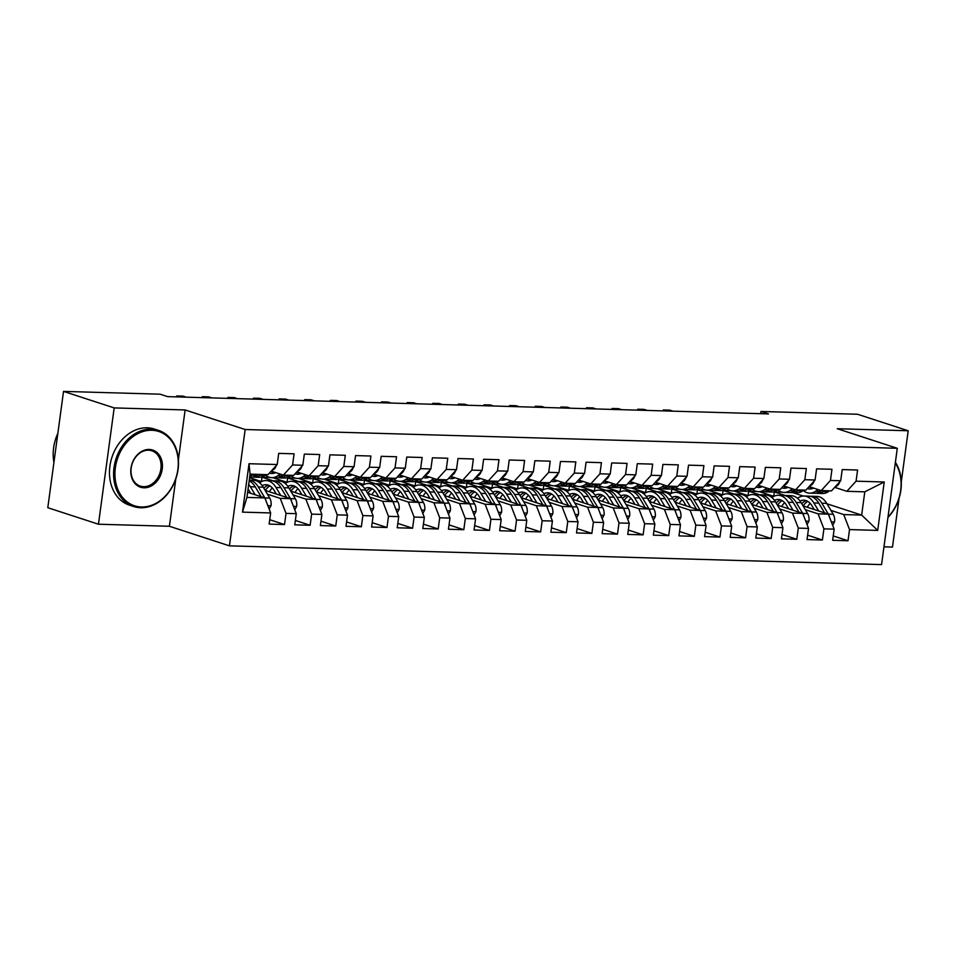 <?xml version="1.0" encoding="UTF-8"?>
<svg xmlns="http://www.w3.org/2000/svg" width="956" height="956" viewBox="0 0 956 956"><rect width="100%" height="100%" fill="white"/><g stroke="black" fill="none" stroke-linecap="round" stroke-linejoin="round"><path stroke-width="1.43" d="M883.965 546.82L892.474 547.071L899.058 498.351M229.44 545.84L881.563 564.602L897.29 448.292L245.166 429.519L229.44 545.84L169.403 526.266L175.808 478.896M178.402 459.764L185.129 409.957L114.182 407.913L98.456 524.223L169.403 526.266M98.456 524.223L47.8 507.708L63.526 391.398L114.182 407.913M242.489 512.129L249.026 463.72L277.204 464.532L268.003 474.654L250.066 474.14L246.923 497.407L242.489 512.129L270.656 512.942L269.15 524.103L284.518 524.545L286.023 513.384L296.276 513.671L294.759 524.832L310.126 525.274L311.644 514.113L321.885 514.412L320.38 525.573L335.747 526.015L337.253 514.854L347.494 515.153L345.988 526.314L361.356 526.756L362.862 515.595L373.115 515.881L371.609 527.043L386.977 527.485L388.483 516.324L398.724 516.622L397.218 527.784L412.586 528.226L414.091 517.065L424.345 517.363L422.827 528.525L438.195 528.967L439.712 517.805L449.953 518.092L448.448 529.254L463.815 529.696L465.321 518.534L475.562 518.833L474.057 529.994L489.424 530.437L490.93 519.275L501.183 519.574L499.677 530.735L515.045 531.178L516.551 520.016L526.792 520.303L525.286 531.464L540.654 531.906L542.16 520.745L552.413 521.044L550.895 532.205L566.263 532.647L567.78 521.486L578.022 521.785L576.516 532.946L591.884 533.388L593.389 522.227L603.63 522.514L602.125 533.675L617.492 534.117L618.998 522.956L629.251 523.255L627.733 534.416L643.113 534.858L644.619 523.697L654.86 523.996L653.354 535.157L668.722 535.599L670.228 524.438L680.481 524.725L678.963 535.886L694.331 536.328L695.848 525.167L706.09 525.465L704.584 536.627L719.952 537.069L721.457 525.908L731.698 526.206L730.193 537.368L745.561 537.81L747.066 526.648L757.319 526.935L755.802 538.097L771.169 538.539L772.687 527.377L782.928 527.676L781.422 538.837L796.79 539.28L798.296 528.118L808.537 528.417L807.031 539.578L822.399 540.02L823.905 528.859L834.158 529.146L832.652 540.307L848.02 540.749L833.238 535.934M826.964 503.788L861.655 515.093L877.704 530.401L884.24 481.991L856.074 481.179L857.58 470.029L842.212 469.587L840.706 480.737L830.453 480.45L831.959 469.288L816.591 468.846L815.086 480.008L804.844 479.709L806.35 468.548L790.982 468.105L789.477 479.267L779.224 478.968L780.741 467.807L765.374 467.365L763.856 478.526L753.615 478.239L755.12 467.078L739.753 466.636L738.247 477.797L728.006 477.498L729.512 466.337L714.144 465.895L712.638 477.056L702.385 476.757L703.903 465.596L688.523 465.154L687.017 476.315L676.776 476.028L678.282 464.867L662.914 464.425L661.409 475.586L651.155 475.287L652.673 464.126L637.305 463.684L635.788 474.845L625.547 474.546L627.052 463.385L611.685 462.943L610.179 474.104L599.938 473.818L601.444 462.656L586.076 462.214L584.57 473.375L574.317 473.077L575.835 461.915L560.467 461.473L558.949 472.634L548.708 472.336L550.214 461.174L534.846 460.732L533.34 471.894L523.099 471.607L524.605 460.445L509.237 460.003L507.732 471.165L497.479 470.866L498.984 459.705L483.617 459.262L482.111 470.424L471.87 470.125L473.375 458.964L458.008 458.522L456.502 469.683L446.249 469.396L447.767 458.235L432.399 457.793L430.881 468.954L420.64 468.655L422.146 457.494L406.778 457.052L405.272 468.213L395.031 467.914L396.537 456.753L381.169 456.311L379.663 467.472L369.41 467.185L370.916 456.024L355.548 455.582L354.043 466.743L343.801 466.444L345.307 455.283L329.94 454.841L328.434 466.002L318.181 465.703L319.698 454.542L304.331 454.1L302.813 465.261L292.572 464.975L294.078 453.813L278.71 453.371L277.204 464.532M877.704 530.401L849.525 529.588L848.02 540.749M63.526 391.398L160.094 394.183L167.599 396.632L768.481 413.912L760.976 411.474L760.677 413.697M759.566 491.707L773.822 496.355M803.052 505.879L828.35 514.125L821.837 503.215A24.509 14.71 -88.4 0 0 811.955 496.26A24.509 14.71 -88.4 0 0 810.413 496.343M748.094 495.578L748.691 491.205L756.59 491.432M748.691 491.205L759.733 494.814M805.311 509.668L818.109 513.838L833.238 514.28L826.713 503.346A24.509 14.71 -88.4 0 0 816.818 496.391L811.955 496.26M834.158 529.146L828.35 514.125A8.485 5.091 -88.4 0 1 829.497 517.1M823.905 528.859L818.109 513.838M884.24 481.991L864.798 491.826L846.861 491.312L834.731 487.357M856.074 481.179L846.861 491.312M733.945 490.966L748.213 495.626M777.431 505.15L802.741 513.396L796.228 502.474A24.509 14.71 -88.4 0 0 786.346 495.519A24.509 14.71 -88.4 0 0 784.804 495.602M722.485 494.85L723.071 490.476L730.982 490.703M723.071 490.476L734.112 494.073M779.69 508.927L792.488 513.097L807.617 513.539L801.092 502.617A24.509 14.71 -88.4 0 0 791.21 495.662L786.346 495.519M808.537 528.417L802.741 513.396A8.485 5.091 -88.4 0 1 803.888 516.36M798.296 528.118L792.488 513.097M840.706 480.737L831.493 490.87L821.252 490.571L809.123 486.616M830.453 480.45L821.252 490.571M708.336 490.237L722.593 494.885M751.822 504.41L777.12 512.655L766.879 512.356L754.081 508.186M696.876 494.109L697.462 489.735L705.361 489.962M697.462 489.735L708.504 493.332M782.928 527.676L777.12 512.655M772.687 527.377L766.879 512.356M815.086 480.008L805.884 490.129L795.643 489.842L783.502 485.887M804.844 479.709L795.643 489.842M682.715 489.496L696.984 494.144M726.213 503.669L751.512 511.914L744.999 501.004A24.509 14.71 -88.4 0 0 735.116 494.049A24.509 14.71 -88.4 0 0 733.575 494.133M671.255 493.368L671.853 488.994L679.752 489.221M671.853 488.994L682.895 492.603M728.472 507.457L741.27 511.627L756.399 512.069L749.874 501.135A24.509 14.71 -88.4 0 0 739.98 494.18L735.116 494.049M757.319 526.935L751.512 511.914A8.485 5.091 -88.4 0 1 752.659 514.89M747.066 526.648L741.27 511.627M789.477 479.267L780.275 489.4L770.022 489.102L757.893 485.146M779.224 478.968L770.022 489.102M657.107 488.755L671.375 493.416M700.593 502.94L725.903 511.185L719.39 500.263A24.509 14.71 -88.4 0 0 709.507 493.308A24.509 14.71 -88.4 0 0 707.966 493.392M645.647 492.639L646.232 488.265L654.131 488.492M646.232 488.265L657.274 491.862M702.851 506.716L715.65 510.886L730.778 511.329L724.254 500.406A24.509 14.71 -88.4 0 0 714.371 493.451L709.507 493.308M731.698 526.206L725.903 511.185A8.485 5.091 -88.4 0 1 727.038 514.149M721.457 525.908L715.65 510.886M763.856 478.526L754.654 488.659L744.413 488.361L732.272 484.405M753.615 478.239L744.413 488.361M631.498 488.026L645.754 492.675M674.984 502.199L700.282 510.444L690.041 510.146L677.242 505.975M620.026 491.898L620.623 487.524L628.522 487.751M620.623 487.524L631.665 491.121M706.09 525.465L700.282 510.444M695.848 525.167L690.041 510.146M738.247 477.797L729.046 487.919L718.793 487.632L706.663 483.676M728.006 477.498L718.793 487.632M605.877 487.285L620.145 491.934M649.375 501.458L674.673 509.703L668.16 498.793A24.509 14.71 -88.4 0 0 658.278 491.838A24.509 14.71 -88.4 0 0 656.736 491.922M594.417 491.157L595.002 486.783L602.913 487.01M595.002 486.783L606.044 490.392M651.634 505.246L664.42 509.417L679.561 509.859L673.024 498.924A24.509 14.71 -88.4 0 0 663.141 491.97L658.278 491.838M680.481 524.725L674.673 509.703A8.485 5.091 -88.4 0 1 675.82 512.679M670.228 524.438L664.42 509.417M712.638 477.056L703.425 487.19L693.184 486.891L681.054 482.935M702.385 476.757L693.184 486.891M580.268 486.544L594.536 491.205M623.754 500.729L649.052 508.974L642.552 498.052A24.509 14.71 -88.4 0 0 632.657 491.097A24.509 14.71 -88.4 0 0 631.115 491.181M568.808 490.428L569.394 486.054L577.293 486.281M569.394 486.054L580.435 489.651M626.013 504.505L638.811 508.676L653.94 509.118L647.415 498.195A24.509 14.71 -88.4 0 0 637.533 491.241L632.657 491.097M654.86 523.996L649.052 508.974A8.485 5.091 -88.4 0 1 650.2 511.938M644.619 523.697L638.811 508.676M687.017 476.315L677.816 486.449L667.575 486.15L655.434 482.194M676.776 476.028L667.575 486.15M554.647 485.815L568.916 490.464M598.145 499.988L623.443 508.234L616.931 497.311A24.509 14.71 -88.4 0 0 607.048 490.356A24.509 14.71 -88.4 0 0 605.507 490.452M543.187 489.687L543.785 485.313L551.684 485.54M543.785 485.313L554.827 488.91M600.404 503.764L613.202 507.935L628.331 508.377L621.806 497.455A24.509 14.71 -88.4 0 0 611.912 490.5L607.048 490.356M629.251 523.255L623.443 508.234A8.485 5.091 -88.4 0 1 624.591 511.197M618.998 522.956L613.202 507.935M661.409 475.586L652.207 485.708L641.954 485.421L629.825 481.466M651.155 475.287L641.954 485.421M529.038 485.074L543.307 489.723M572.525 499.247L597.835 507.493L591.322 496.582A24.509 14.71 -88.4 0 0 581.439 489.627A24.509 14.71 -88.4 0 0 579.898 489.711M517.578 488.946L518.164 484.573L526.075 484.8M518.164 484.573L529.206 488.181M574.783 503.035L587.582 507.206L602.71 507.636L596.186 496.714A24.509 14.71 -88.4 0 0 586.303 489.759L581.439 489.627M603.63 522.514L597.835 507.493A8.485 5.091 -88.4 0 1 598.982 510.468M593.389 522.227L587.582 507.206M635.788 474.845L626.586 484.979L616.345 484.68L604.204 480.725M625.547 474.546L616.345 484.68M503.43 484.334L517.686 488.994M546.916 498.518L572.214 506.764L565.713 495.841A24.509 14.71 -88.4 0 0 555.818 488.886A24.509 14.71 -88.4 0 0 554.277 488.97M491.958 488.217L492.555 483.844L500.454 484.071M492.555 483.844L503.597 487.44M549.174 502.294L561.973 506.465L577.101 506.907L570.577 495.985A24.509 14.71 -88.4 0 0 560.682 489.03L555.818 488.886M578.022 521.785L572.214 506.764A8.485 5.091 -88.4 0 1 573.361 509.727M567.78 521.486L561.973 506.465M610.179 474.104L600.977 484.238L590.724 483.939L578.595 479.984M599.938 473.818L590.724 483.939M477.809 483.605L492.077 488.253M521.307 497.777L546.605 506.023L540.092 495.1A24.509 14.71 -88.4 0 0 530.21 488.146A24.509 14.71 -88.4 0 0 528.668 488.241M466.349 487.476L466.946 483.103L474.845 483.33M466.946 483.103L477.988 486.7M523.565 501.553L536.352 505.724L551.493 506.166L544.956 495.244A24.509 14.71 -88.4 0 0 535.073 488.289L530.21 488.146M552.413 521.044L546.605 506.023A8.485 5.091 -88.4 0 1 547.752 508.986M542.16 520.745L536.352 505.724M584.57 473.375L575.357 483.497L565.115 483.21L552.986 479.255M574.317 473.077L565.115 483.21M452.2 482.864L466.468 487.512M495.686 497.036L520.984 505.282L510.743 504.995L497.945 500.825M440.74 486.735L441.325 482.362L449.224 482.589M441.325 482.362L452.367 485.971M526.792 520.303L520.984 505.282M516.551 520.016L510.743 504.995M558.949 472.634L549.748 482.768L539.507 482.469L527.365 478.514M548.708 472.336L539.507 482.469M426.579 482.123L440.847 486.783M470.077 496.307L495.375 504.553L488.863 493.631A24.509 14.71 -88.4 0 0 478.98 486.676A24.509 14.71 -88.4 0 0 477.438 486.759M415.119 486.007L415.717 481.633L423.616 481.86M415.717 481.633L426.758 485.23M472.336 500.084L485.134 504.254L500.263 504.696L493.738 493.774A24.509 14.71 -88.4 0 0 483.844 486.819L478.98 486.676M501.183 519.574L495.375 504.553A8.485 5.091 -88.4 0 1 496.523 507.517M490.93 519.275L485.134 504.254M533.34 471.894L524.139 482.027L513.886 481.728L501.757 477.773M523.099 471.607L513.886 481.728M400.97 481.394L415.239 486.042M444.456 495.567L469.766 503.812L463.254 492.89A24.509 14.71 -88.4 0 0 453.371 485.935A24.509 14.71 -88.4 0 0 451.83 486.03M389.51 485.266L390.096 480.892L398.007 481.119M390.096 480.892L401.138 484.489M446.715 499.343L459.513 503.513L474.642 503.955L468.117 493.033A24.509 14.71 -88.4 0 0 458.235 486.078L453.371 485.935M475.562 518.833L469.766 503.812A8.485 5.091 -88.4 0 1 470.914 506.776M465.321 518.534L459.513 503.513M507.732 471.165L498.518 481.286L488.277 480.999L476.136 477.044M497.479 470.866L488.277 480.999M375.361 480.653L389.618 485.301M418.848 494.826L444.146 503.071L433.905 502.784L421.106 498.614M363.889 484.525L364.487 480.151L372.386 480.378M364.487 480.151L375.529 483.76M449.953 518.092L444.146 503.071M439.712 517.805L433.905 502.784M482.111 470.424L472.909 480.557L462.668 480.259L450.527 476.303M471.87 470.125L462.668 480.259M349.741 479.912L364.009 484.573M393.239 494.097L418.537 502.342L412.024 491.42A24.509 14.71 -88.4 0 0 402.141 484.465A24.509 14.71 -88.4 0 0 400.6 484.549M338.281 483.796L338.878 479.422L346.777 479.649M338.878 479.422L349.92 483.019M395.497 497.873L408.296 502.043L423.424 502.486L416.888 491.563A24.509 14.71 -88.4 0 0 407.005 484.608L402.141 484.465M424.345 517.363L418.537 502.342A8.485 5.091 -88.4 0 1 419.684 505.306M414.091 517.065L408.296 502.043M456.502 469.683L447.289 479.816L437.047 479.518L424.918 475.562M446.249 469.396L437.047 479.518M324.132 479.183L338.4 483.832M367.618 493.356L392.928 501.601L386.415 490.679A24.509 14.71 -88.4 0 0 376.521 483.724A24.509 14.71 -88.4 0 0 374.991 483.82M312.672 483.055L313.257 478.681L321.156 478.908M313.257 478.681L324.299 482.278M369.876 497.132L382.675 501.303L397.804 501.745L391.279 490.822A24.509 14.71 -88.4 0 0 381.396 483.867L376.521 483.724M398.724 516.622L392.928 501.601A8.485 5.091 -88.4 0 1 394.063 504.565M388.483 516.324L382.675 501.303M430.881 468.954L421.68 479.075L411.439 478.789L399.297 474.833M420.64 468.655L411.439 478.789M298.523 478.442L312.779 483.091M342.009 492.615L367.307 500.86L357.066 500.574L344.268 496.403M287.051 482.314L287.648 477.94L295.547 478.167M287.648 477.94L298.69 481.549M373.115 515.881L367.307 500.86M362.862 515.595L357.066 500.574M405.272 468.213L396.071 478.347L385.818 478.048L373.688 474.092M395.031 467.914L385.818 478.048M272.902 477.701L287.17 482.362M316.388 491.886L341.698 500.131L335.186 489.209A24.509 14.71 -88.4 0 0 325.303 482.254A24.509 14.71 -88.4 0 0 323.761 482.338M261.442 481.585L262.028 477.211L269.939 477.438M262.028 477.211L273.069 480.808M318.647 495.662L331.445 499.833L346.574 500.275L340.049 489.353A24.509 14.71 -88.4 0 0 330.167 482.398L325.303 482.254M347.494 515.153L341.698 500.131A8.485 5.091 -88.4 0 1 342.846 503.095M337.253 514.854L331.445 499.833M379.663 467.472L370.45 477.606L360.209 477.307L348.08 473.351M369.41 467.185L360.209 477.307M249.588 477.713L261.55 481.621M290.779 491.145L316.078 499.39L309.577 488.468A24.509 14.71 -88.4 0 0 299.682 481.513A24.509 14.71 -88.4 0 0 298.141 481.609M293.038 494.921L305.836 499.092L320.965 499.534L314.44 488.612A24.509 14.71 -88.4 0 0 304.558 481.657L299.682 481.513M321.885 514.412L316.078 499.39A8.485 5.091 -88.4 0 1 317.225 502.354M311.644 514.113L305.836 499.092M354.043 466.743L344.841 476.865L334.6 476.578L322.459 472.623M343.801 466.444L334.6 476.578M265.171 490.404L290.469 498.65L280.228 498.363L267.429 494.192M296.276 513.671L290.469 498.65M286.023 513.384L280.228 498.363M328.434 466.002L319.232 476.136L308.979 475.837L296.85 471.882M318.181 465.703L308.979 475.837M247.616 492.304L264.86 497.921L258.347 486.998A24.509 14.71 -88.4 0 0 249.265 480.103L253.328 480.187A24.509 14.71 -88.4 0 1 263.211 487.142L269.735 498.064A8.485 5.091 -88.4 0 1 271.062 505.605L269.162 509.058M246.923 497.407L269.735 498.064M270.656 512.942L264.86 497.921A8.485 5.091 -88.4 0 1 265.995 500.884M302.813 465.261L293.611 475.395L283.37 475.096L271.229 471.141M292.572 464.975L283.37 475.096M901.281 481.92L908.2 430.762L857.544 414.247L760.976 411.474M185.129 409.957L245.166 429.519M908.2 430.762L837.253 428.718L897.29 448.292M792.859 492.663L803.207 496.045M830.919 510.396L843.718 514.567L861.655 515.093L864.798 491.826M773.715 496.319L774.3 491.946L782.199 492.173M774.3 491.946L785.342 495.543M249.026 463.72L250.066 474.14M849.525 529.588L843.718 514.567M284.518 524.545L269.747 519.717M310.126 525.274L295.356 520.458M335.747 526.015L320.965 521.199M361.356 526.756L346.586 521.94M386.977 527.485L372.195 522.669M412.586 528.226L397.804 523.41M438.195 528.967L423.424 524.151M463.815 529.696L449.033 524.88M489.424 530.437L474.654 525.621M515.045 531.178L500.263 526.362M540.654 531.906L525.872 527.091M566.263 532.647L551.493 527.832M591.884 533.388L577.101 528.572M617.492 534.117L602.722 529.301M643.113 534.858L628.331 530.042M668.722 535.599L653.94 530.783M694.331 536.328L679.561 531.512M719.952 537.069L705.17 532.253M745.561 537.81L730.79 532.994M771.169 538.539L756.399 533.723M796.79 539.28L782.008 534.464M822.399 540.02L807.629 535.205M253.292 474.236L251.978 475.12A24.509 14.71 91.6 0 1 249.779 476.279M276.284 465.548A8.485 5.091 91.6 0 1 273.595 469.551L271.122 471.212A20.339 12.201 -88.4 0 0 274.3 473.172M266.103 474.606L264.788 475.479A24.509 14.71 91.6 0 1 258.933 477.307L254.057 477.164A24.509 14.71 -88.4 0 0 259.924 475.347L261.227 474.463M258.156 474.367L256.853 475.252A24.509 14.71 91.6 0 1 250.986 477.08L249.683 477.044M252.527 476.984A24.509 14.71 -88.4 0 0 254.057 477.164M255.18 494.766L250.4 486.771A24.509 14.71 -88.4 0 0 248.691 484.334M250.735 493.32L248.608 489.747A20.339 12.201 -88.4 0 0 248.07 488.91M249.157 480.892A24.509 14.71 91.6 0 1 255.276 486.903L261.119 496.702M275.698 472.599A20.339 12.201 91.6 0 1 271.851 473.507A20.339 12.201 91.6 0 1 269.461 473.041M280.228 474.08L277.599 475.849A24.509 14.71 91.6 0 1 271.731 477.677A24.509 14.71 91.6 0 1 265.421 475.06M301.893 466.289A8.485 5.091 91.6 0 1 299.204 470.292L296.742 471.953M291.711 475.335L290.397 476.219A24.509 14.71 91.6 0 1 284.541 478.036L279.678 477.904A24.509 14.71 -88.4 0 0 285.533 476.076L286.848 475.204M283.765 475.108L282.462 475.992A24.509 14.71 91.6 0 1 276.607 477.809L271.731 477.677M278.148 477.725A24.509 14.71 -88.4 0 0 279.678 477.904M301.319 473.34A20.339 12.201 91.6 0 1 297.471 474.248A20.339 12.201 91.6 0 1 295.081 473.782M305.848 474.809L303.207 476.59A24.509 14.71 91.6 0 1 297.352 478.406A24.509 14.71 91.6 0 1 291.03 475.789M327.502 467.018A8.485 5.091 91.6 0 1 324.825 471.033L322.351 472.694M317.32 476.076L316.018 476.96A24.509 14.71 91.6 0 1 310.15 478.777L305.287 478.633A24.509 14.71 -88.4 0 0 311.154 476.817L312.457 475.933M309.385 475.849L308.071 476.733A24.509 14.71 91.6 0 1 302.216 478.55L297.352 478.406M296.766 471.929A20.339 12.201 -88.4 0 0 299.909 473.913M303.757 478.454A24.509 14.71 -88.4 0 0 305.287 478.633M294.771 509.799L296.671 506.333A8.485 5.091 -88.4 0 0 295.356 498.793L288.832 487.871A24.509 14.71 -88.4 0 0 278.937 480.916L274.073 480.784A24.509 14.71 -88.4 0 0 272.532 480.868M272.329 487.919A20.339 12.201 -88.4 0 0 269.413 491.79M280.801 495.507L276.021 487.5A24.509 14.71 -88.4 0 0 266.127 480.545A24.509 14.71 -88.4 0 0 259.662 482.816M276.356 494.049L274.217 490.488A20.339 12.201 -88.4 0 0 266.007 484.716A20.339 12.201 -88.4 0 0 262.207 485.6M291.616 501.625A8.485 5.091 -88.4 0 0 290.481 498.662L283.956 487.739A24.509 14.71 -88.4 0 0 274.073 480.784M265.29 490.452A20.339 12.201 91.6 0 1 269.951 485.935M266.127 480.545L271.002 480.689A24.509 14.71 91.6 0 1 280.885 487.644L286.74 497.443M268.433 485.194A20.339 12.201 -88.4 0 0 263.868 488.229M320.391 510.54L322.291 507.074A8.485 5.091 -88.4 0 0 320.965 499.534M297.937 488.659A20.339 12.201 -88.4 0 0 295.034 492.531M306.41 496.236L301.63 488.241A24.509 14.71 -88.4 0 0 291.747 481.286A24.509 14.71 -88.4 0 0 285.27 483.545M301.965 494.79L299.837 491.229A20.339 12.201 -88.4 0 0 291.628 485.445A20.339 12.201 -88.4 0 0 287.816 486.341M290.899 491.181A20.339 12.201 91.6 0 1 295.559 486.676M291.747 481.286L296.611 481.43A24.509 14.71 91.6 0 1 306.494 488.385L312.349 498.172M294.042 485.923A20.339 12.201 -88.4 0 0 289.477 488.97M141.428 506.979A39.077 30.783 108.1 0 0 177.864 469.527A39.077 30.783 108.1 0 0 151.801 430.272A39.077 30.783 108.1 0 0 115.365 467.723A39.077 30.783 108.1 0 0 141.428 506.979M151.359 429.148A40.044 31.536 -71.9 0 1 158.457 430.367A40.044 31.536 -71.9 0 1 177.254 473.818A40.044 31.536 -71.9 0 1 140.735 507.732A40.044 31.536 -71.9 0 1 133.637 506.513A40.044 31.536 -71.9 0 1 114.84 463.051A40.044 31.536 -71.9 0 1 151.359 429.148M144.021 487.799A19.538 15.392 -71.9 0 1 130.984 468.177A19.538 15.392 -71.9 0 1 149.208 449.451A19.538 15.392 -71.9 0 1 162.233 469.073A19.538 15.392 -71.9 0 1 144.021 487.799M148.515 450.204A18.582 14.639 108.1 0 0 131.57 465.942A18.582 14.639 108.1 0 0 140.293 486.102A18.582 14.639 108.1 0 0 143.579 486.676A18.582 14.639 108.1 0 0 160.524 470.938A18.582 14.639 108.1 0 0 151.801 450.778A18.582 14.639 108.1 0 0 148.515 450.204M133.637 506.513L129.514 505.162A40.044 31.536 -71.9 0 1 110.717 461.712A40.044 31.536 -71.9 0 1 147.236 427.798A40.044 31.536 -71.9 0 1 154.334 429.029L158.457 430.367M53.918 462.417A40.044 31.536 -71.9 0 1 57.85 433.367M887.993 517.029A39.077 30.783 108.1 0 0 895.282 463.086M895.39 462.31A40.044 31.536 -71.9 0 1 887.933 517.483M326.928 474.068A20.339 12.201 91.6 0 1 323.08 474.989A20.339 12.201 91.6 0 1 320.69 474.523M331.457 475.55L328.816 477.331A24.509 14.71 91.6 0 1 322.961 479.147A24.509 14.71 91.6 0 1 316.651 476.53M353.123 467.759A8.485 5.091 91.6 0 1 350.434 471.762L347.972 473.423A20.339 12.201 -88.4 0 0 351.139 475.383M342.941 476.817L341.627 477.689A24.509 14.71 91.6 0 1 335.771 479.518L330.907 479.374A24.509 14.71 -88.4 0 0 336.763 477.558L338.065 476.674M334.994 476.578L333.692 477.462A24.509 14.71 91.6 0 1 327.824 479.291L322.961 479.147M322.387 472.67A20.339 12.201 -88.4 0 0 325.53 474.642M179.859 396.979L176.705 395.951L183.098 396.131L186.265 397.17M329.366 479.195A24.509 14.71 -88.4 0 0 330.907 479.374M176.227 396.871L176.705 395.951L176.573 396.883M352.537 474.809A20.339 12.201 91.6 0 1 348.701 475.718A20.339 12.201 91.6 0 1 346.311 475.252M357.066 476.291L354.437 478.06A24.509 14.71 91.6 0 1 348.582 479.888A24.509 14.71 91.6 0 1 342.26 477.271M378.731 468.5A8.485 5.091 91.6 0 1 376.043 472.503L373.581 474.164M368.55 477.546L367.247 478.43A24.509 14.71 91.6 0 1 361.38 480.247L356.516 480.115A24.509 14.71 -88.4 0 0 362.372 478.287L363.686 477.414M360.615 477.319L359.301 478.203A24.509 14.71 91.6 0 1 353.445 480.02L348.582 479.888M205.468 397.72L202.314 396.692L208.719 396.871L211.874 397.899M354.987 479.936A24.509 14.71 -88.4 0 0 356.516 480.115M201.836 397.612L202.314 396.692L202.182 397.624M346 511.269L347.9 507.815A8.485 5.091 -88.4 0 0 346.574 500.275M323.558 489.4A20.339 12.201 -88.4 0 0 320.642 493.272M332.019 496.977L327.251 488.982A24.509 14.71 -88.4 0 0 317.356 482.027A24.509 14.71 -88.4 0 0 310.891 484.286M327.573 495.531L325.446 491.958A20.339 12.201 -88.4 0 0 317.237 486.186A20.339 12.201 -88.4 0 0 313.437 487.082M316.508 491.922A20.339 12.201 91.6 0 1 321.18 487.405M317.356 482.027L322.232 482.171A24.509 14.71 91.6 0 1 332.114 489.114L337.958 498.913M319.663 486.664A20.339 12.201 -88.4 0 0 315.098 489.699M371.621 512.01L373.521 508.544A8.485 5.091 -88.4 0 0 372.195 501.004L365.67 490.081A24.509 14.71 -88.4 0 0 355.775 483.127L350.912 482.995A24.509 14.71 -88.4 0 0 349.37 483.079M349.167 490.129A20.339 12.201 -88.4 0 0 346.263 494.001M357.64 497.718L352.86 489.711A24.509 14.71 -88.4 0 0 342.977 482.756A24.509 14.71 -88.4 0 0 336.5 485.027M353.194 496.26L351.055 492.699A20.339 12.201 -88.4 0 0 342.857 486.927A20.339 12.201 -88.4 0 0 339.045 487.811M368.454 503.836A8.485 5.091 -88.4 0 0 367.331 500.872L360.794 489.95A24.509 14.71 -88.4 0 0 350.912 482.995M342.129 492.663A20.339 12.201 91.6 0 1 346.789 488.146M342.977 482.756L347.841 482.9A24.509 14.71 91.6 0 1 357.723 489.854L363.579 499.653M345.271 487.405A20.339 12.201 -88.4 0 0 340.706 490.44M378.158 475.55A20.339 12.201 91.6 0 1 374.31 476.458A20.339 12.201 91.6 0 1 371.92 475.992M382.687 477.02L380.046 478.801A24.509 14.71 91.6 0 1 374.19 480.617A24.509 14.71 91.6 0 1 367.869 478M404.352 469.229A8.485 5.091 91.6 0 1 401.663 473.244L399.19 474.905M394.159 478.287L392.856 479.171A24.509 14.71 91.6 0 1 387.001 480.988L382.125 480.844A24.509 14.71 -88.4 0 0 387.993 479.028L389.295 478.143M386.224 478.06L384.91 478.944A24.509 14.71 91.6 0 1 379.054 480.76L374.19 480.617M373.617 474.14A20.339 12.201 -88.4 0 0 376.76 476.124M231.089 398.449L227.922 397.421L234.328 397.612L237.494 398.64M380.596 480.665A24.509 14.71 -88.4 0 0 382.125 480.844M227.444 398.353L227.922 397.421L227.803 398.365M397.23 512.751L399.13 509.285A8.485 5.091 -88.4 0 0 397.804 501.745M374.788 490.87A20.339 12.201 -88.4 0 0 371.872 494.742M383.248 498.446L378.468 490.452A24.509 14.71 -88.4 0 0 368.586 483.497A24.509 14.71 -88.4 0 0 362.109 485.756M378.803 497L376.676 493.439A20.339 12.201 -88.4 0 0 368.466 487.656A20.339 12.201 -88.4 0 0 364.654 488.552M367.737 493.392A20.339 12.201 91.6 0 1 372.41 488.886M368.586 483.497L373.449 483.64A24.509 14.71 91.6 0 1 383.344 490.595L389.188 500.382M370.892 488.134A20.339 12.201 -88.4 0 0 366.315 491.181M403.767 476.279A20.339 12.201 91.6 0 1 399.919 477.199A20.339 12.201 91.6 0 1 397.529 476.733M408.296 477.761L405.667 479.542A24.509 14.71 91.6 0 1 399.799 481.358A24.509 14.71 91.6 0 1 393.49 478.741M429.961 469.97A8.485 5.091 91.6 0 1 427.272 473.973L424.811 475.634A20.339 12.201 -88.4 0 0 427.977 477.594M419.78 479.028L418.465 479.9A24.509 14.71 91.6 0 1 412.61 481.728L407.746 481.585A24.509 14.71 -88.4 0 0 413.601 479.769L414.916 478.884M411.833 478.789L410.53 479.673A24.509 14.71 91.6 0 1 404.675 481.501L399.799 481.358M399.226 474.881A20.339 12.201 -88.4 0 0 402.368 476.853M256.698 399.19L253.543 398.162L259.948 398.341L263.103 399.381M406.204 481.406A24.509 14.71 -88.4 0 0 407.746 481.585M253.065 399.082L253.543 398.162L253.412 399.094M422.839 513.491L424.739 510.026A8.485 5.091 -88.4 0 0 423.424 502.486M400.397 491.611A20.339 12.201 -88.4 0 0 397.481 495.483M408.869 499.187L404.089 491.193A24.509 14.71 -88.4 0 0 394.195 484.238A24.509 14.71 -88.4 0 0 387.73 486.496M404.412 497.741L402.285 494.168A20.339 12.201 -88.4 0 0 394.075 488.397A20.339 12.201 -88.4 0 0 390.275 489.293M393.358 494.133A20.339 12.201 91.6 0 1 398.019 489.615M394.195 484.238L399.07 484.381A24.509 14.71 91.6 0 1 408.953 491.324L414.808 501.123M396.501 488.875A20.339 12.201 -88.4 0 0 391.936 491.91M429.387 477.02A20.339 12.201 91.6 0 1 425.54 477.928A20.339 12.201 91.6 0 1 423.15 477.462M433.916 478.502L431.276 480.27A24.509 14.71 91.6 0 1 425.42 482.099A24.509 14.71 91.6 0 1 419.098 479.482M455.57 470.711A8.485 5.091 91.6 0 1 452.893 474.714L450.419 476.375M445.388 479.757L444.086 480.641A24.509 14.71 91.6 0 1 438.218 482.457L433.355 482.326A24.509 14.71 -88.4 0 0 439.21 480.498L440.525 479.625M437.454 479.53L436.139 480.414A24.509 14.71 91.6 0 1 430.284 482.23L425.42 482.099M282.319 399.931L279.152 398.903L285.557 399.082L288.712 400.11M431.825 482.147A24.509 14.71 -88.4 0 0 433.355 482.326M278.674 399.823L279.152 398.903L279.033 399.835M454.996 477.761A20.339 12.201 91.6 0 1 451.148 478.669A20.339 12.201 91.6 0 1 448.758 478.203M459.525 479.231L456.884 481.011A24.509 14.71 91.6 0 1 451.029 482.828A24.509 14.71 91.6 0 1 444.719 480.211M481.191 471.439A8.485 5.091 91.6 0 1 478.502 475.455L476.04 477.116M471.009 480.498L469.695 481.382A24.509 14.71 91.6 0 1 463.839 483.198L458.976 483.055A24.509 14.71 -88.4 0 0 464.831 481.238L466.134 480.354M463.062 480.27L461.76 481.155A24.509 14.71 91.6 0 1 455.893 482.971L451.029 482.828M450.455 476.351A20.339 12.201 -88.4 0 0 453.598 478.335M307.928 400.66L304.773 399.632L311.166 399.823L314.333 400.851M457.434 482.876A24.509 14.71 -88.4 0 0 458.976 483.055M304.295 400.564L304.773 399.632L304.641 400.576M480.605 478.49A20.339 12.201 91.6 0 1 476.769 479.41A20.339 12.201 91.6 0 1 474.379 478.944M485.134 479.972L482.505 481.752A24.509 14.71 91.6 0 1 476.638 483.569A24.509 14.71 91.6 0 1 470.328 480.952M506.8 472.18A8.485 5.091 91.6 0 1 504.111 476.184L501.649 477.845A20.339 12.201 -88.4 0 0 504.828 479.804M496.618 481.238L495.304 482.111A24.509 14.71 91.6 0 1 489.448 483.939L484.584 483.796A24.509 14.71 -88.4 0 0 490.44 481.979L491.754 481.095M488.683 480.999L487.369 481.884A24.509 14.71 91.6 0 1 481.513 483.712L476.638 483.569M476.064 477.092A20.339 12.201 -88.4 0 0 479.207 479.064M333.536 401.4L330.382 400.373L336.787 400.552L339.942 401.592M483.055 483.617A24.509 14.71 -88.4 0 0 484.584 483.796M329.904 401.293L330.382 400.373L330.25 401.305M506.226 479.231A20.339 12.201 91.6 0 1 502.378 480.139A20.339 12.201 91.6 0 1 499.988 479.673M510.755 480.713L508.114 482.481A24.509 14.71 91.6 0 1 502.259 484.31A24.509 14.71 91.6 0 1 495.937 481.693M532.408 472.921A8.485 5.091 91.6 0 1 529.732 476.925L527.258 478.586M522.227 481.967L520.924 482.852A24.509 14.71 91.6 0 1 515.069 484.668L510.193 484.537A24.509 14.71 -88.4 0 0 516.061 482.708L517.363 481.836M514.292 481.74L512.978 482.625A24.509 14.71 91.6 0 1 507.122 484.441L502.259 484.31M359.157 402.141L355.99 401.114L362.396 401.293L365.562 402.321M508.664 484.357A24.509 14.71 -88.4 0 0 510.193 484.537M355.513 402.034L355.99 401.114L355.871 402.046M531.835 479.972A20.339 12.201 91.6 0 1 527.987 480.88A20.339 12.201 91.6 0 1 525.597 480.414M536.364 481.442L533.735 483.222A24.509 14.71 91.6 0 1 527.867 485.039A24.509 14.71 91.6 0 1 521.558 482.422M558.029 473.65A8.485 5.091 91.6 0 1 555.34 477.665L552.879 479.326M547.848 482.708L546.533 483.593A24.509 14.71 91.6 0 1 540.678 485.409L535.814 485.266A24.509 14.71 -88.4 0 0 541.67 483.449L542.984 482.565M539.901 482.481L538.598 483.366A24.509 14.71 91.6 0 1 532.743 485.182L527.867 485.039M527.294 478.562A20.339 12.201 -88.4 0 0 530.437 480.545M384.766 402.87L381.611 401.843L388.017 402.034L391.171 403.062M534.273 485.086A24.509 14.71 -88.4 0 0 535.814 485.266M381.133 402.775L381.611 401.843L381.48 402.787M557.456 480.701A20.339 12.201 91.6 0 1 553.608 481.621A20.339 12.201 91.6 0 1 551.218 481.155M561.985 482.183L559.344 483.963A24.509 14.71 91.6 0 1 553.488 485.779A24.509 14.71 91.6 0 1 547.167 483.162M583.638 474.391A8.485 5.091 91.6 0 1 580.949 478.394L578.488 480.055A20.339 12.201 -88.4 0 0 581.666 482.015M573.457 483.449L572.154 484.322A24.509 14.71 91.6 0 1 566.287 486.15L561.423 486.007A24.509 14.71 -88.4 0 0 567.278 484.19L568.593 483.306M565.522 483.21L564.207 484.095A24.509 14.71 91.6 0 1 558.352 485.923L553.488 485.779M552.903 479.303A20.339 12.201 -88.4 0 0 556.045 481.274M410.387 403.611L407.22 402.584L413.625 402.763L416.78 403.802M559.893 485.827A24.509 14.71 -88.4 0 0 561.423 486.007M406.742 403.504L407.22 402.584L407.101 403.516M583.064 481.442A20.339 12.201 91.6 0 1 579.216 482.35A20.339 12.201 91.6 0 1 576.827 481.884M587.593 482.923L584.952 484.692A24.509 14.71 91.6 0 1 579.097 486.52A24.509 14.71 91.6 0 1 572.787 483.903M609.259 475.132A8.485 5.091 91.6 0 1 606.57 479.135L604.108 480.796M599.077 484.178L597.763 485.062A24.509 14.71 91.6 0 1 591.907 486.879L587.044 486.747A24.509 14.71 -88.4 0 0 592.899 484.919L594.202 484.047M591.131 483.951L589.828 484.835A24.509 14.71 91.6 0 1 583.961 486.652L579.097 486.52M435.996 404.352L432.841 403.324L439.234 403.504L442.401 404.531M585.502 486.568A24.509 14.71 -88.4 0 0 587.044 486.747M432.351 404.245L432.841 403.324L432.71 404.257M608.673 482.183A20.339 12.201 91.6 0 1 604.825 483.091A20.339 12.201 91.6 0 1 602.435 482.625M613.202 483.652L610.573 485.433A24.509 14.71 91.6 0 1 604.706 487.249A24.509 14.71 91.6 0 1 598.396 484.632M634.868 475.861A8.485 5.091 91.6 0 1 632.179 479.876L629.717 481.537M624.686 484.919L623.372 485.803A24.509 14.71 91.6 0 1 617.516 487.62L612.653 487.476A24.509 14.71 -88.4 0 0 618.508 485.66L619.823 484.776M616.751 484.692L615.437 485.576A24.509 14.71 91.6 0 1 609.581 487.393L604.706 487.249M604.132 480.772A20.339 12.201 -88.4 0 0 607.275 482.756M461.605 405.081L458.45 404.053L464.855 404.245L468.01 405.272M611.123 487.309A24.509 14.71 -88.4 0 0 612.653 487.476M457.972 404.986L458.45 404.053L458.318 404.997M634.294 482.911A20.339 12.201 91.6 0 1 630.446 483.832A20.339 12.201 91.6 0 1 628.056 483.366M638.823 484.393L636.182 486.174A24.509 14.71 91.6 0 1 630.327 487.99A24.509 14.71 91.6 0 1 624.005 485.373M660.477 476.602A8.485 5.091 91.6 0 1 657.8 480.605L655.326 482.266A20.339 12.201 -88.4 0 0 658.505 484.226M650.295 485.66L648.993 486.532A24.509 14.71 91.6 0 1 643.137 488.361L638.261 488.217A24.509 14.71 -88.4 0 0 644.129 486.401L645.431 485.517M642.36 485.433L641.046 486.305A24.509 14.71 91.6 0 1 635.19 488.134L630.327 487.99M629.741 481.513A20.339 12.201 -88.4 0 0 632.884 483.485M487.225 405.822L484.059 404.794L490.464 404.974L493.631 406.013M636.732 488.038A24.509 14.71 -88.4 0 0 638.261 488.217M483.581 405.714L484.059 404.794L483.939 405.726M448.46 514.22L450.36 510.755A8.485 5.091 -88.4 0 0 449.033 503.215L442.509 492.292A24.509 14.71 -88.4 0 0 432.626 485.337L427.75 485.206A24.509 14.71 -88.4 0 0 426.209 485.29M426.006 492.34A20.339 12.201 -88.4 0 0 423.102 496.212M434.478 499.928L429.698 491.922A24.509 14.71 -88.4 0 0 419.815 484.967A24.509 14.71 -88.4 0 0 413.339 487.237M430.033 498.47L427.906 494.909A20.339 12.201 -88.4 0 0 419.696 489.137A20.339 12.201 -88.4 0 0 415.884 490.022M445.293 506.047A8.485 5.091 -88.4 0 0 444.17 503.083L437.645 492.161A24.509 14.71 -88.4 0 0 427.75 485.206M418.967 494.873A20.339 12.201 91.6 0 1 423.627 490.356M419.815 484.967L424.679 485.11A24.509 14.71 91.6 0 1 434.562 492.065L440.417 501.864M422.11 489.615A20.339 12.201 -88.4 0 0 417.545 492.651M474.068 514.961L475.969 511.496A8.485 5.091 -88.4 0 0 474.642 503.955M451.626 493.081A20.339 12.201 -88.4 0 0 448.711 496.953M460.087 500.657L455.319 492.663A24.509 14.71 -88.4 0 0 445.424 485.708A24.509 14.71 -88.4 0 0 438.947 487.966M455.642 499.211L453.514 495.65A20.339 12.201 -88.4 0 0 445.305 489.866A20.339 12.201 -88.4 0 0 441.493 490.763M444.576 495.602A20.339 12.201 91.6 0 1 449.248 491.097M445.424 485.708L450.288 485.851A24.509 14.71 91.6 0 1 460.183 492.806L466.026 502.593M447.731 490.356A20.339 12.201 -88.4 0 0 443.166 493.392M499.677 515.702L501.589 512.237A8.485 5.091 -88.4 0 0 500.263 504.696M477.235 493.822A20.339 12.201 -88.4 0 0 474.331 497.694M485.708 501.398L480.928 493.404A24.509 14.71 -88.4 0 0 471.045 486.449A24.509 14.71 -88.4 0 0 464.568 488.707M481.262 499.952L479.123 496.379A20.339 12.201 -88.4 0 0 470.926 490.607A20.339 12.201 -88.4 0 0 467.114 491.504M470.197 496.343A20.339 12.201 91.6 0 1 474.857 491.826M471.045 486.449L475.909 486.592A24.509 14.71 91.6 0 1 485.791 493.535L491.647 503.334M473.34 491.085A20.339 12.201 -88.4 0 0 468.775 494.121M525.298 516.431L527.198 512.966A8.485 5.091 -88.4 0 0 525.872 505.425L519.347 494.503A24.509 14.71 -88.4 0 0 509.464 487.548L504.589 487.417A24.509 14.71 -88.4 0 0 503.059 487.5M502.856 494.551A20.339 12.201 -88.4 0 0 499.94 498.423M511.317 502.139L506.537 494.133A24.509 14.71 -88.4 0 0 496.654 487.178A24.509 14.71 -88.4 0 0 490.177 489.448M506.871 500.681L504.744 497.12A20.339 12.201 -88.4 0 0 496.534 491.348A20.339 12.201 -88.4 0 0 492.722 492.232M522.131 508.257A8.485 5.091 -88.4 0 0 521.008 505.294L514.483 494.372A24.509 14.71 -88.4 0 0 504.589 487.417M495.805 497.084A20.339 12.201 91.6 0 1 500.478 492.567M496.654 487.178L501.518 487.321A24.509 14.71 91.6 0 1 511.412 494.276L517.256 504.075M498.96 491.826A20.339 12.201 -88.4 0 0 494.383 494.861M550.907 517.172L552.807 513.707A8.485 5.091 -88.4 0 0 551.493 506.166M528.465 495.292A20.339 12.201 -88.4 0 0 525.549 499.163M536.937 502.868L532.157 494.873A24.509 14.71 -88.4 0 0 522.263 487.919A24.509 14.71 -88.4 0 0 515.798 490.177M532.48 501.422L530.353 497.861A20.339 12.201 -88.4 0 0 522.143 492.077A20.339 12.201 -88.4 0 0 518.343 492.973M521.414 497.813A20.339 12.201 91.6 0 1 526.087 493.308M522.263 487.919L527.138 488.062A24.509 14.71 91.6 0 1 537.021 495.017L542.877 504.804M524.569 492.567A20.339 12.201 -88.4 0 0 520.004 495.602M576.528 517.913L578.428 514.447A8.485 5.091 -88.4 0 0 577.101 506.907M554.074 496.033A20.339 12.201 -88.4 0 0 551.17 499.904M562.546 503.609L557.766 495.614A24.509 14.71 -88.4 0 0 547.884 488.659A24.509 14.71 -88.4 0 0 541.407 490.918M558.101 502.163L555.962 498.59A20.339 12.201 -88.4 0 0 547.764 492.818A20.339 12.201 -88.4 0 0 543.952 493.714M547.035 498.554A20.339 12.201 91.6 0 1 551.696 494.037M547.884 488.659L552.747 488.803A24.509 14.71 91.6 0 1 562.63 495.746L568.485 505.545M550.178 493.296A20.339 12.201 -88.4 0 0 545.613 496.331M602.137 518.642L604.037 515.176A8.485 5.091 -88.4 0 0 602.71 507.636M579.695 496.762A20.339 12.201 -88.4 0 0 576.779 500.633M588.155 504.35L583.375 496.343A24.509 14.71 -88.4 0 0 573.492 489.388A24.509 14.71 -88.4 0 0 567.016 491.659M583.71 502.892L581.583 499.331A20.339 12.201 -88.4 0 0 573.373 493.559A20.339 12.201 -88.4 0 0 569.561 494.443M572.644 499.295A20.339 12.201 91.6 0 1 577.316 494.778M573.492 489.388L578.356 489.532A24.509 14.71 91.6 0 1 588.251 496.487L594.094 506.286M575.799 494.037A20.339 12.201 -88.4 0 0 571.222 497.072M627.745 519.383L629.645 515.917A8.485 5.091 -88.4 0 0 628.331 508.377M605.303 497.502A20.339 12.201 -88.4 0 0 602.4 501.374M613.776 505.079L608.996 497.084A24.509 14.71 -88.4 0 0 599.113 490.129A24.509 14.71 -88.4 0 0 592.636 492.388M609.331 503.633L607.191 500.072A20.339 12.201 -88.4 0 0 598.994 494.288A20.339 12.201 -88.4 0 0 595.182 495.184M598.265 500.024A20.339 12.201 91.6 0 1 602.925 495.519M599.113 490.129L603.977 490.273A24.509 14.71 91.6 0 1 613.86 497.228L619.715 507.015M601.408 494.778A20.339 12.201 -88.4 0 0 596.843 497.813M653.366 520.124L655.266 516.658A8.485 5.091 -88.4 0 0 653.94 509.118M630.912 498.243A20.339 12.201 -88.4 0 0 628.008 502.115M639.385 505.82L634.605 497.825A24.509 14.71 -88.4 0 0 624.722 490.87A24.509 14.71 -88.4 0 0 618.245 493.129M634.939 504.374L632.812 500.801A20.339 12.201 -88.4 0 0 624.603 495.029A20.339 12.201 -88.4 0 0 620.791 495.925M623.874 500.765A20.339 12.201 91.6 0 1 628.534 496.248M624.722 490.87L629.586 491.014A24.509 14.71 91.6 0 1 639.48 497.957L645.324 507.755M627.028 495.507A20.339 12.201 -88.4 0 0 622.452 498.542M659.903 483.652A20.339 12.201 91.6 0 1 656.055 484.561A20.339 12.201 91.6 0 1 653.665 484.095M664.432 485.134L661.803 486.903A24.509 14.71 91.6 0 1 655.936 488.731A24.509 14.71 91.6 0 1 649.626 486.114M686.097 477.343A8.485 5.091 91.6 0 1 683.409 481.346L680.947 483.007M675.916 486.389L674.601 487.273A24.509 14.71 91.6 0 1 668.746 489.09L663.882 488.958A24.509 14.71 -88.4 0 0 669.738 487.13L671.052 486.257M667.969 486.162L666.667 487.046A24.509 14.71 91.6 0 1 660.799 488.863L655.936 488.731M512.834 406.563L509.679 405.535L516.085 405.714L519.239 406.742M662.341 488.779A24.509 14.71 -88.4 0 0 663.882 488.958M509.201 406.455L509.679 405.535L509.548 406.467M678.975 520.853L680.875 517.387A8.485 5.091 -88.4 0 0 679.561 509.859M656.533 498.972A20.339 12.201 -88.4 0 0 653.617 502.844M664.994 506.56L660.226 498.554A24.509 14.71 -88.4 0 0 650.331 491.599A24.509 14.71 -88.4 0 0 643.866 493.87M660.548 505.103L658.421 501.541A20.339 12.201 -88.4 0 0 650.211 495.77A20.339 12.201 -88.4 0 0 646.411 496.654M649.483 501.506A20.339 12.201 91.6 0 1 654.155 496.989M650.331 491.599L655.207 491.743A24.509 14.71 91.6 0 1 665.089 498.697L670.933 508.496M652.637 496.248A20.339 12.201 -88.4 0 0 648.072 499.283M685.524 484.393A20.339 12.201 91.6 0 1 681.676 485.301A20.339 12.201 91.6 0 1 679.286 484.835M690.053 485.863L687.412 487.644A24.509 14.71 91.6 0 1 681.556 489.46A24.509 14.71 91.6 0 1 675.235 486.843M711.706 478.072A8.485 5.091 91.6 0 1 709.017 482.087L706.556 483.748M701.525 487.13L700.222 488.014A24.509 14.71 91.6 0 1 694.355 489.83L689.491 489.687A24.509 14.71 -88.4 0 0 695.347 487.871L696.661 486.986M693.59 486.903L692.275 487.787A24.509 14.71 91.6 0 1 686.42 489.603L681.556 489.46M680.971 482.983A20.339 12.201 -88.4 0 0 684.114 484.967M538.455 407.292L535.288 406.264L541.694 406.455L544.848 407.483M687.962 489.52A24.509 14.71 -88.4 0 0 689.491 489.687M534.81 407.196L535.288 406.264L535.157 407.208M704.596 521.594L706.496 518.128A8.485 5.091 -88.4 0 0 705.17 510.588L698.645 499.665A24.509 14.71 -88.4 0 0 688.75 492.71L683.887 492.567A24.509 14.71 -88.4 0 0 682.345 492.663M682.142 499.713A20.339 12.201 -88.4 0 0 679.238 503.585M690.614 507.289L685.834 499.295A24.509 14.71 -88.4 0 0 675.952 492.34A24.509 14.71 -88.4 0 0 669.475 494.599M686.169 505.844L684.03 502.282A20.339 12.201 -88.4 0 0 675.832 496.499A20.339 12.201 -88.4 0 0 672.02 497.395M701.429 513.408A8.485 5.091 -88.4 0 0 700.306 510.444L693.781 499.522A24.509 14.71 -88.4 0 0 683.887 492.567M675.103 502.235A20.339 12.201 91.6 0 1 679.764 497.729M675.952 492.34L680.815 492.483A24.509 14.71 91.6 0 1 690.698 499.438L696.554 509.225M678.246 496.989A20.339 12.201 -88.4 0 0 673.681 500.024M711.133 485.122A20.339 12.201 91.6 0 1 707.285 486.042A20.339 12.201 91.6 0 1 704.895 485.576M715.662 486.604L713.021 488.385A24.509 14.71 91.6 0 1 707.165 490.201A24.509 14.71 91.6 0 1 700.844 487.584M737.327 478.813A8.485 5.091 91.6 0 1 734.638 482.816L732.165 484.477A20.339 12.201 -88.4 0 0 735.343 486.437M727.146 487.871L725.831 488.743A24.509 14.71 91.6 0 1 719.976 490.571L715.1 490.428A24.509 14.71 -88.4 0 0 720.967 488.612L722.27 487.727M719.199 487.644L717.896 488.516A24.509 14.71 91.6 0 1 712.029 490.344L707.165 490.201M706.592 483.724A20.339 12.201 -88.4 0 0 709.734 485.696M564.064 408.033L560.897 407.005L567.302 407.184L570.469 408.224M713.57 490.249A24.509 14.71 -88.4 0 0 715.1 490.428M560.419 407.925L560.897 407.005L560.778 407.937M730.205 522.335L732.105 518.869A8.485 5.091 -88.4 0 0 730.778 511.329M707.763 500.454A20.339 12.201 -88.4 0 0 704.847 504.326M716.223 508.03L711.443 500.036A24.509 14.71 -88.4 0 0 701.561 493.081A24.509 14.71 -88.4 0 0 695.084 495.339M711.778 506.584L709.651 503.011A20.339 12.201 -88.4 0 0 701.441 497.24A20.339 12.201 -88.4 0 0 697.629 498.136M700.712 502.976A20.339 12.201 91.6 0 1 705.385 498.458M701.561 493.081L706.424 493.224A24.509 14.71 91.6 0 1 716.319 500.167L722.162 509.966M703.867 497.718A20.339 12.201 -88.4 0 0 699.29 500.753M736.741 485.863A20.339 12.201 91.6 0 1 732.894 486.771A20.339 12.201 91.6 0 1 730.504 486.305M741.27 487.345L738.641 489.114A24.509 14.71 91.6 0 1 732.774 490.942A24.509 14.71 91.6 0 1 726.464 488.325M762.936 479.554A8.485 5.091 91.6 0 1 760.247 483.557L757.785 485.218M752.754 488.6L751.44 489.484A24.509 14.71 91.6 0 1 745.584 491.3L740.721 491.169A24.509 14.71 -88.4 0 0 746.576 489.341L747.891 488.468M744.808 488.373L743.505 489.257A24.509 14.71 91.6 0 1 737.65 491.073L732.774 490.942M589.673 408.774L586.518 407.746L592.923 407.925L596.078 408.953M739.191 490.99A24.509 14.71 -88.4 0 0 740.721 491.169M586.04 408.666L586.518 407.746L586.387 408.678M755.814 523.063L757.714 519.598A8.485 5.091 -88.4 0 0 756.399 512.069M733.372 501.183A20.339 12.201 -88.4 0 0 730.456 505.055M741.844 508.771L737.064 500.765A24.509 14.71 -88.4 0 0 727.169 493.81A24.509 14.71 -88.4 0 0 720.705 496.08M737.399 507.313L735.26 503.752A20.339 12.201 -88.4 0 0 727.05 497.98A20.339 12.201 -88.4 0 0 723.25 498.865M726.333 503.716A20.339 12.201 91.6 0 1 730.993 499.199M727.169 493.81L732.045 493.953A24.509 14.71 91.6 0 1 741.928 500.908L747.783 510.707M729.476 498.458A20.339 12.201 -88.4 0 0 724.911 501.494M762.362 486.604A20.339 12.201 91.6 0 1 758.514 487.512A20.339 12.201 91.6 0 1 756.124 487.046M766.891 488.074L764.25 489.854A24.509 14.71 91.6 0 1 758.395 491.671A24.509 14.71 91.6 0 1 752.073 489.054M788.545 480.282A8.485 5.091 91.6 0 1 785.868 484.298L783.394 485.959M778.363 489.341L777.061 490.225A24.509 14.71 91.6 0 1 771.193 492.041L766.33 491.898A24.509 14.71 -88.4 0 0 772.197 490.081L773.5 489.197M770.428 489.114L769.114 489.998A24.509 14.71 91.6 0 1 763.258 491.814L758.395 491.671M757.809 485.194A20.339 12.201 -88.4 0 0 760.952 487.178M615.294 409.503L612.127 408.475L618.532 408.666L621.699 409.694M764.8 491.731A24.509 14.71 -88.4 0 0 766.33 491.898M611.649 409.407L612.127 408.475L612.007 409.419M781.434 523.804L783.334 520.339A8.485 5.091 -88.4 0 0 782.008 512.798L775.483 501.876A24.509 14.71 -88.4 0 0 765.601 494.921L760.725 494.778A24.509 14.71 -88.4 0 0 759.183 494.873M758.98 501.924A20.339 12.201 -88.4 0 0 756.077 505.796M767.453 509.5L762.673 501.506A24.509 14.71 -88.4 0 0 752.79 494.551A24.509 14.71 -88.4 0 0 746.313 496.809M763.008 508.054L760.88 504.493A20.339 12.201 -88.4 0 0 752.671 498.709A20.339 12.201 -88.4 0 0 748.859 499.606M778.268 515.619A8.485 5.091 -88.4 0 0 777.144 512.655L770.62 501.733A24.509 14.71 -88.4 0 0 760.725 494.778M751.942 504.445A20.339 12.201 91.6 0 1 756.602 499.94M752.79 494.551L757.654 494.694A24.509 14.71 91.6 0 1 767.537 501.649L773.392 511.436M755.085 499.199A20.339 12.201 -88.4 0 0 750.52 502.235M787.971 487.333A20.339 12.201 91.6 0 1 784.123 488.253A20.339 12.201 91.6 0 1 781.733 487.787M792.5 488.815L789.859 490.595A24.509 14.71 91.6 0 1 784.004 492.412A24.509 14.71 91.6 0 1 777.694 489.795M814.165 481.023A8.485 5.091 91.6 0 1 811.477 485.027L809.015 486.688A20.339 12.201 -88.4 0 0 812.182 488.647M803.984 490.081L802.67 490.954A24.509 14.71 91.6 0 1 796.814 492.782L791.95 492.639A24.509 14.71 -88.4 0 0 797.806 490.822L799.108 489.938M796.037 489.854L794.735 490.727A24.509 14.71 91.6 0 1 788.867 492.555L784.004 492.412M783.43 485.935A20.339 12.201 -88.4 0 0 786.573 487.907M640.902 410.244L637.748 409.216L644.141 409.395L647.308 410.435M790.409 492.46A24.509 14.71 -88.4 0 0 791.95 492.639M637.27 410.136L637.748 409.216L637.616 410.148M807.043 524.545L808.943 521.08A8.485 5.091 -88.4 0 0 807.617 513.539M784.601 502.665A20.339 12.201 -88.4 0 0 781.685 506.537M793.062 510.241L788.294 502.247A24.509 14.71 -88.4 0 0 778.399 495.292A24.509 14.71 -88.4 0 0 771.934 497.55M788.616 508.795L786.489 505.222A20.339 12.201 -88.4 0 0 778.28 499.45A20.339 12.201 -88.4 0 0 774.48 500.346M777.551 505.186A20.339 12.201 91.6 0 1 782.223 500.669M778.399 495.292L783.275 495.435A24.509 14.71 91.6 0 1 793.157 502.378L799.001 512.177M780.705 499.928A20.339 12.201 -88.4 0 0 776.141 502.964M813.58 488.074A20.339 12.201 91.6 0 1 809.744 488.982A20.339 12.201 91.6 0 1 807.354 488.516M818.121 489.556L815.48 491.324A24.509 14.71 91.6 0 1 809.624 493.153A24.509 14.71 91.6 0 1 803.303 490.536M839.774 481.764A8.485 5.091 91.6 0 1 837.086 485.768L834.624 487.429M829.593 490.81L828.29 491.695A24.509 14.71 91.6 0 1 822.423 493.511L817.559 493.38A24.509 14.71 -88.4 0 0 823.415 491.551L824.729 490.679M821.658 490.583L820.344 491.468A24.509 14.71 91.6 0 1 814.488 493.284L809.624 493.153M666.511 410.984L663.356 409.957L669.762 410.136L672.916 411.164M816.03 493.2A24.509 14.71 -88.4 0 0 817.559 493.38M662.878 410.877L663.356 409.957L663.225 410.889M832.664 525.274L834.564 521.809A8.485 5.091 -88.4 0 0 833.238 514.28M810.21 503.394A20.339 12.201 -88.4 0 0 807.306 507.266M818.683 510.982L813.903 502.976A24.509 14.71 -88.4 0 0 804.02 496.021A24.509 14.71 -88.4 0 0 797.543 498.291M814.237 509.524L812.098 505.963A20.339 12.201 -88.4 0 0 803.9 500.191A20.339 12.201 -88.4 0 0 800.088 501.075M803.171 505.927A20.339 12.201 91.6 0 1 807.832 501.41M804.02 496.021L808.884 496.164A24.509 14.71 91.6 0 1 818.766 503.119L824.622 512.918M806.314 500.669A20.339 12.201 -88.4 0 0 801.749 503.704M256.853 475.252L251.978 475.12M264.788 475.479L259.924 475.347M273.595 469.551L272.663 469.527M267.847 505.664L270.978 505.76M258.347 486.998L263.211 487.142M250.4 486.771L255.276 486.903M282.462 475.992L277.599 475.849M290.397 476.219L285.533 476.076M299.204 470.292L298.272 470.268M308.071 476.733L303.207 476.59M316.018 476.96L311.154 476.817M324.825 471.033L323.893 470.997M293.468 506.405L296.587 506.489M283.956 487.739L288.832 487.871M276.021 487.5L280.885 487.644M290.481 498.662L295.356 498.793M319.077 507.146L322.208 507.23M309.577 488.468L314.44 488.612M301.63 488.241L306.494 488.385M333.692 477.462L328.816 477.331M341.627 477.689L336.763 477.558M350.434 471.762L349.502 471.738M359.301 478.203L354.437 478.06M367.247 478.43L362.372 478.287M376.043 472.503L375.111 472.479M344.686 507.875L347.817 507.971M335.186 489.209L340.049 489.353M327.251 488.982L332.114 489.114M370.307 508.616L373.438 508.7M360.794 489.95L365.67 490.081M352.86 489.711L357.723 489.854M367.331 500.872L372.195 501.004M384.91 478.944L380.046 478.801M392.856 479.171L387.993 479.028M401.663 473.244L400.731 473.208M395.915 509.357L399.046 509.44M386.415 490.679L391.279 490.822M378.468 490.452L383.344 490.595M410.53 479.673L405.667 479.542M418.465 479.9L413.601 479.769M427.272 473.973L426.34 473.949M421.524 510.086L424.655 510.181M412.024 491.42L416.888 491.563M404.089 491.193L408.953 491.324M436.139 480.414L431.276 480.27M444.086 480.641L439.21 480.498M452.893 474.714L451.949 474.69M461.76 481.155L456.884 481.011M469.695 481.382L464.831 481.238M478.502 475.455L477.57 475.419M487.369 481.884L482.505 481.752M495.304 482.111L490.44 481.979M504.111 476.184L503.179 476.16M512.978 482.625L508.114 482.481M520.924 482.852L516.061 482.708M529.732 476.925L528.799 476.901M538.598 483.366L533.735 483.222M546.533 483.593L541.67 483.449M555.34 477.665L554.408 477.63M564.207 484.095L559.344 483.963M572.154 484.322L567.278 484.19M580.949 478.394L580.017 478.37M589.828 484.835L584.952 484.692M597.763 485.062L592.899 484.919M606.57 479.135L605.638 479.111M615.437 485.576L610.573 485.433M623.372 485.803L618.508 485.66M632.179 479.876L631.247 479.84M641.046 486.305L636.182 486.174M648.993 486.532L644.129 486.401M657.8 480.605L656.868 480.581M447.145 510.827L450.276 510.91M437.645 492.161L442.509 492.292M429.698 491.922L434.562 492.065M444.17 503.083L449.033 503.215M472.754 511.568L475.885 511.651M463.254 492.89L468.117 493.033M455.319 492.663L460.183 492.806M498.375 512.297L501.494 512.392M488.863 493.631L493.738 493.774M480.928 493.404L485.791 493.535M523.984 513.037L527.115 513.121M514.483 494.372L519.347 494.503M506.537 494.133L511.412 494.276M521.008 505.294L525.872 505.425M549.592 513.778L552.723 513.862M540.092 495.1L544.956 495.244M532.157 494.873L537.021 495.017M575.213 514.507L578.344 514.603M565.713 495.841L570.577 495.985M557.766 495.614L562.63 495.746M600.822 515.248L603.953 515.332M591.322 496.582L596.186 496.714M583.375 496.343L588.251 496.487M626.443 515.989L629.562 516.073M616.931 497.311L621.806 497.455M608.996 497.084L613.86 497.228M652.052 516.718L655.183 516.814M642.552 498.052L647.415 498.195M634.605 497.825L639.48 497.957M666.667 487.046L661.803 486.903M674.601 487.273L669.738 487.13M683.409 481.346L682.476 481.322M677.661 517.459L680.792 517.543M668.16 498.793L673.024 498.924M660.226 498.554L665.089 498.697M692.275 487.787L687.412 487.644M700.222 488.014L695.347 487.871M709.017 482.087L708.085 482.051M703.281 518.2L706.412 518.283M693.781 499.522L698.645 499.665M685.834 499.295L690.698 499.438M700.306 510.444L705.17 510.588M717.896 488.516L713.021 488.385M725.831 488.743L720.967 488.612M734.638 482.816L733.706 482.792M728.89 518.929L732.021 519.024M719.39 500.263L724.254 500.406M711.443 500.036L716.319 500.167M743.505 489.257L738.641 489.114M751.44 489.484L746.576 489.341M760.247 483.557L759.315 483.533M754.511 519.67L757.63 519.753M744.999 501.004L749.874 501.135M737.064 500.765L741.928 500.908M769.114 489.998L764.25 489.854M777.061 490.225L772.197 490.081M785.868 484.298L784.936 484.262M780.12 520.411L783.251 520.494M770.62 501.733L775.483 501.876M762.673 501.506L767.537 501.649M777.144 512.655L782.008 512.798M794.735 490.727L789.859 490.595M802.67 490.954L797.806 490.822M811.477 485.027L810.545 485.003M805.729 521.139L808.86 521.235M796.228 502.474L801.092 502.617M788.294 502.247L793.157 502.378M820.344 491.468L815.48 491.324M828.29 491.695L823.415 491.551M837.086 485.768L836.153 485.744M831.35 521.88L834.48 521.964M821.837 503.215L826.713 503.346M813.903 502.976L818.766 503.119"/></g></svg>
